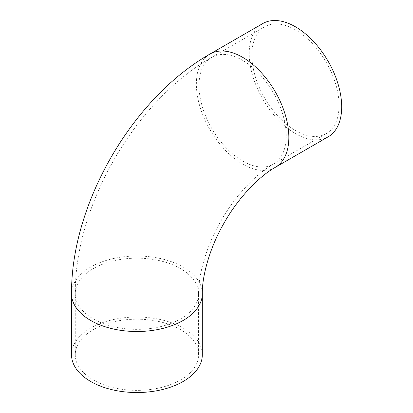 <?xml version="1.0" encoding="UTF-8"?>
<svg xmlns="http://www.w3.org/2000/svg" width="413" height="413" viewBox="0 0 413 413"><rect width="100%" height="100%" fill="white"/><g stroke="black" fill="none" stroke-linecap="round" stroke-linejoin="round"><path stroke-width="0.31" stroke-dasharray="2.06 1.55" d="M180.517 329.61A61.656 35.595 0 0 0 93.328 329.61A61.656 35.595 0 0 0 75.269 354.777A61.656 35.595 0 0 0 136.92 390.373A61.656 35.595 0 0 0 198.576 354.777A61.656 35.595 0 0 0 180.517 329.61M202.313 354.777A65.393 37.753 0 0 0 183.16 328.082A65.393 37.753 0 0 0 111.897 319.899A65.393 37.753 0 0 0 71.532 354.777M295.455 29.855A61.656 35.595 -120 0 0 264.625 26.799A61.656 35.595 -120 0 0 264.625 97.989A61.656 35.595 -120 0 0 326.28 133.59A61.656 35.595 -120 0 0 335.733 84.185A61.656 35.595 -120 0 0 295.455 29.855M262.756 23.562A65.393 37.753 -120 0 0 262.756 99.068A65.393 37.753 -120 0 0 328.149 136.822M93.328 268.589A61.656 35.595 0 0 0 75.269 293.762A61.656 35.595 0 0 0 93.328 318.929A61.656 35.595 0 0 0 160.518 326.647A61.656 35.595 0 0 0 198.576 293.762A61.656 35.595 0 0 0 160.518 260.871A61.656 35.595 0 0 0 93.328 268.589M71.532 293.762A65.393 37.753 180 0 1 136.92 256.008A65.393 37.753 180 0 1 202.313 293.762M242.612 60.36A61.656 35.595 -120 0 0 211.781 57.309A61.656 35.595 -120 0 0 211.781 128.5A61.656 35.595 -120 0 0 273.437 164.095A61.656 35.595 -120 0 0 282.89 114.69A61.656 35.595 -120 0 0 242.612 60.36M209.912 54.072A65.393 37.753 -120 0 0 209.912 129.579A65.393 37.753 -120 0 0 275.306 167.332M264.625 26.799L211.781 57.309C135.082 100.927 74.691 205.524 75.269 293.762L75.269 354.777M326.28 133.59L273.437 164.095C257.242 173.083 235.715 194.843 221.244 220.465C206.324 245.781 198.261 275.264 198.576 293.762L198.576 354.777"/><path stroke-width="0.62" d="M71.532 354.777A65.393 37.753 0 0 0 90.684 381.473A65.393 37.753 0 0 0 161.948 389.66A65.393 37.753 0 0 0 202.313 354.777L202.313 293.762A65.393 37.753 180 0 1 161.948 328.64A65.393 37.753 180 0 1 90.684 320.457A65.393 37.753 180 0 1 71.532 293.762L71.532 354.777M209.912 54.072A65.393 37.753 -120 0 1 242.612 57.309A65.393 37.753 -120 0 1 285.326 114.933A65.393 37.753 -120 0 1 275.306 167.332L328.149 136.822A65.393 37.753 -120 0 0 338.175 84.428A65.393 37.753 -120 0 0 295.455 26.804A65.393 37.753 -120 0 0 262.756 23.562L209.912 54.072C132.01 98.428 70.99 204.11 71.532 293.762M275.306 167.332C259.854 175.866 238.652 197.197 224.481 222.333C209.83 247.15 201.978 276.137 202.313 293.762"/></g></svg>
